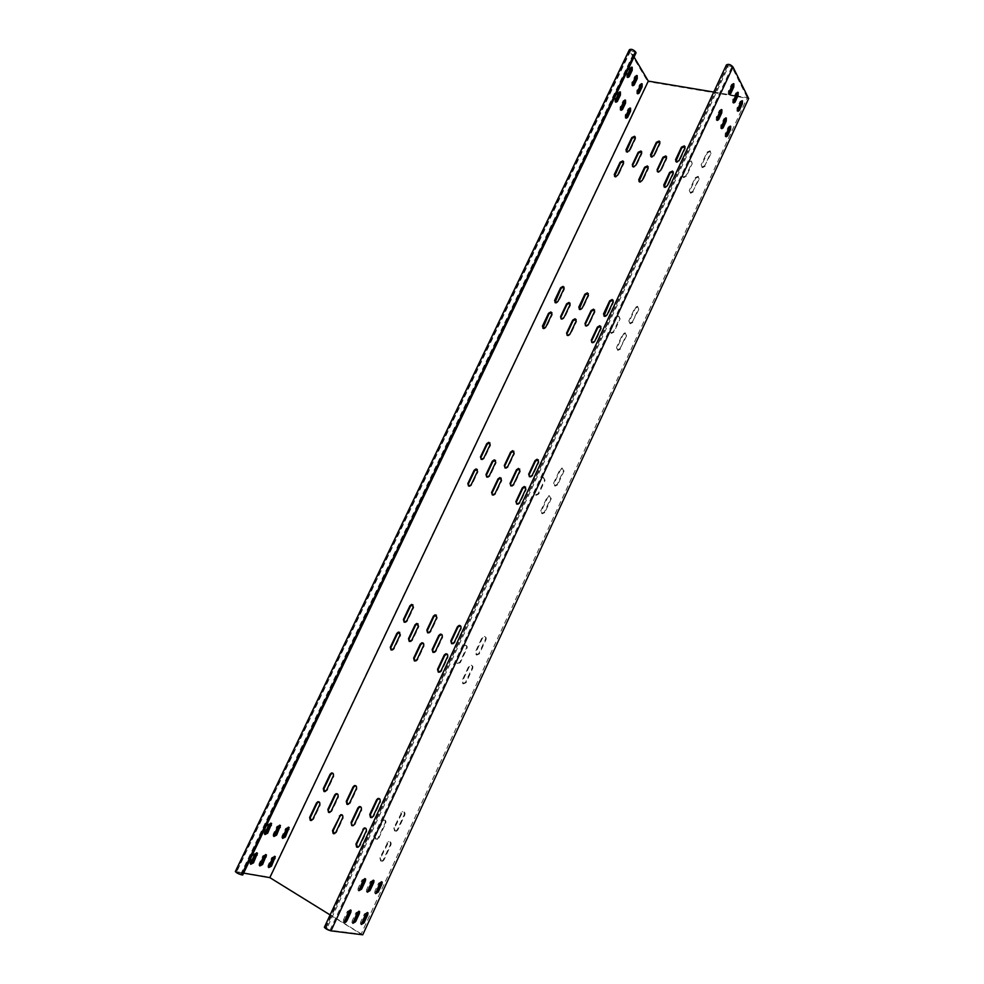<?xml version="1.0" encoding="UTF-8"?>
<svg xmlns="http://www.w3.org/2000/svg" width="984" height="984" viewBox="0 0 984 984"><rect width="100%" height="100%" fill="white"/><g stroke="black" fill="none" stroke-linecap="round" stroke-linejoin="round"><path stroke-width="0.74" stroke-dasharray="4.92 3.69" d="M641.728 151.819L641.986 153.602L636.131 166.025L633.598 167.415L632.577 166.53M683.339 177.157L685.959 175.742L691.875 163.024L691.211 160.982L688.283 162.311L682.367 175.004L683.339 177.157M682.748 175.619L688.652 162.926L691.58 161.61L692.244 163.639L686.328 176.357L683.437 177.686L682.367 175.004M570.056 303.195L570.462 305.261L564.385 318.152L561.999 319.529L560.966 318.791M610.88 332.961L613.512 331.608L619.649 318.386L618.592 316.024L616.107 317.414L609.969 330.612L610.88 332.961M610.4 331.116L616.538 317.93L619.022 316.541L620.08 318.902L613.942 332.112L611.31 333.465L609.969 330.612M495.53 460.377L496.17 462.787L489.847 476.194L487.879 477.56L486.662 477.006M535.542 494.952L538.187 493.661L544.57 479.909L543.106 477.265L541.077 478.654L534.693 492.381L535.542 494.952M535.185 492.787L541.569 479.073L543.598 477.671L545.062 480.315L538.678 494.066L536.034 495.346L534.693 492.381M417.979 623.77L418.938 626.55L412.358 640.486L410.746 641.802L409.492 641.482M457.154 663.499L459.799 662.281L466.453 647.976C466.945 646.107 466.342 645.135 464.645 645.086L463.009 646.414L456.367 660.707L457.154 663.499M456.933 660.99L463.575 646.709L465.198 645.381C466.908 645.43 467.511 646.402 467.019 648.259L460.364 662.564L457.72 663.782L456.367 660.707M441.718 634.471L442.702 637.275L436.084 651.396L434.485 652.724L433.169 652.417M519.7 469.024L520.339 471.459L513.98 485.026L512.012 486.403L510.733 485.838M594.594 309.935L595 312.002L588.887 325.064L586.476 326.442L585.394 325.679M666.586 156.788L666.844 158.572L660.953 171.13L658.382 172.532L657.324 171.61M476.158 654.791L478.827 653.561L485.481 639.206C485.973 637.337 485.358 636.377 483.648 636.316L482 637.657L475.346 651.986L476.158 654.791M479.38 653.856L476.711 655.073L475.912 652.281L482.541 637.964L484.189 636.611C485.911 636.685 486.514 637.644 486.034 639.502L479.38 653.856L478.827 653.561M462.787 683.634L465.469 682.429L472.16 667.976C472.652 666.045 472.025 665.073 470.278 665.036L468.692 666.377L462 680.805L462.787 683.634M466.035 682.699L463.366 683.905L462.566 681.076L469.245 666.648L470.832 665.319C472.591 665.356 473.218 666.328 472.726 668.247L466.035 682.699L465.469 682.429M460.438 625.775L461.385 628.579L454.78 642.736L453.157 644.065L451.816 643.745M412.874 604.742L413.797 607.46L407.265 621.273L405.617 622.589L404.375 622.257M447.142 654.089L448.151 656.955L441.508 671.211L439.934 672.527L438.593 672.244M423.157 643.093L424.153 645.91L417.548 659.981L415.961 661.297L414.67 661.002M436.379 615.135L437.314 617.903L430.746 631.876L429.11 633.204L427.819 632.872M399.738 632.343L400.709 635.123L394.129 649.022L392.53 650.326L391.3 650.03M319.001 801.837L320.329 804.949L313.478 819.401L310.993 820.558M394.572 830.877L395.962 830.988L397.253 829.733L404.178 814.777C404.695 812.587 403.993 811.542 402.087 811.64L393.834 827.839L394.572 830.877M397.88 829.893L396.589 831.148L395.199 831.037L394.473 827.999L402.714 811.825C404.621 811.714 405.322 812.759 404.805 814.949L397.88 829.893L397.253 829.733M380.648 860.939L382.075 861.037L383.329 859.807L390.304 844.752C390.82 842.501 390.107 841.443 388.176 841.578L379.922 857.851L380.648 860.939M383.969 859.954L382.714 861.184L381.288 861.086L380.562 857.999L388.815 841.726C390.746 841.591 391.447 842.648 390.931 844.899L383.969 859.954L383.329 859.807M379.271 798.553L380.623 801.714L373.748 816.462L371.165 817.63M332.678 773.116L333.945 776.167L327.143 790.533L324.609 791.665M365.421 828.048L366.835 831.259L359.91 846.117L357.401 847.298M375.519 839.02L376.884 839.131L378.176 837.888L385.101 822.968C385.63 820.779 384.941 819.746 383.047 819.844L374.806 835.982L375.519 839.02M375.445 836.129L383.686 820.016C385.568 819.906 386.257 820.951 385.74 823.141L378.815 838.036L377.524 839.278L376.159 839.18L374.806 835.982M337.278 793.793L338.594 796.905L331.743 811.406L329.222 812.563M360.525 806.708L361.891 809.869L355.003 824.567L352.469 825.736M341.94 814.789L343.305 817.95L336.417 832.599L333.92 833.768M355.704 785.687L357.007 788.799L350.169 803.35L347.61 804.494M477.314 469.429L477.978 471.853L471.656 485.21L469.712 486.576L468.519 486.047M551.901 312.666L552.332 314.757L546.243 327.623L543.918 328.988L542.873 328.287M623.635 161.708L623.918 163.516L618.05 175.902L615.541 177.28L614.545 176.419M513.882 451.262L514.509 453.661L508.187 467.092L506.182 468.47L504.94 467.904M588.346 293.638L588.739 295.68L582.663 308.619L580.24 309.985L579.195 309.234M659.956 141.856L660.202 143.615L654.348 156.075L651.789 157.477L650.744 156.554M501.188 478.138L501.852 480.586L495.493 494.116L493.55 495.481L492.295 494.952M576.144 319.493L576.562 321.583L570.449 334.609L568.088 335.987L567.018 335.249M648.21 166.763L648.481 168.572L642.589 181.093L640.031 182.483L638.997 181.597M525.591 487.043L526.268 489.515L519.872 503.218L517.928 504.595L516.612 504.054M600.929 326.467L601.347 328.57L595.197 341.743L592.811 343.133L591.692 342.371M673.327 171.929L673.573 173.725L667.656 186.407L665.061 187.809L664.003 186.886M489.958 442.886L490.573 445.248L484.288 458.532L482.283 459.885L481.102 459.331M564.053 287.119L564.447 289.161L558.395 301.94L556.009 303.306L555.001 302.568M635.332 137.084L635.59 138.855L629.76 151.167L627.251 152.545L626.23 151.659M538.359 459.848L538.986 462.259L532.627 475.862L530.61 477.252L529.318 476.662M613.192 300.305L613.573 302.346L607.472 315.433L605.012 316.823L603.93 316.036M685.11 146.739L685.344 148.498L679.477 161.093L676.869 162.508L675.787 161.548M541.655 513.427L544.324 512.135L550.745 498.261L549.207 495.567L547.215 496.969L540.794 510.819L541.655 513.427M544.816 512.529L542.147 513.82L541.286 511.213L547.707 497.363L549.699 495.973L551.237 498.654L544.816 512.529L544.324 512.135M617.423 349.898L620.08 348.545L626.255 335.2L625.135 332.789L622.675 334.191L616.501 347.512L617.423 349.898M620.51 349.037L617.854 350.39L616.931 348.004L623.106 334.695L625.566 333.293L626.685 335.704L620.08 348.545M690.276 192.655L692.921 191.24L698.861 178.399L698.16 176.32L695.233 177.649L689.292 190.465L690.276 192.655M693.289 191.843L690.645 193.258L689.673 191.068L695.602 178.264L698.529 176.935L699.23 179.014L692.921 191.24M554.496 485.715L557.153 484.423L563.537 470.635L562.073 467.99L559.994 469.38L553.623 483.156L554.496 485.715M557.645 484.829L554.976 486.133L554.103 483.562L560.486 469.811L562.553 468.409L564.016 471.053L557.645 484.829L557.153 484.423M629.76 323.256L632.417 321.891L638.554 308.632L637.509 306.282L634.963 307.672L628.825 320.907L629.76 323.256M632.835 322.408L630.178 323.773L629.256 321.424L635.381 308.201L637.927 306.811L638.973 309.161L632.417 321.891M702.145 167.034L704.79 165.607L710.694 152.852L710.054 150.823L707.053 152.151L701.161 164.882L702.145 167.034M705.147 166.222L702.502 167.649L701.518 165.496L707.422 152.778L710.411 151.45L711.051 153.479L704.79 165.607M330.107 914.923L361.103 934.111L747.262 97.674L736.758 95.915M235.361 871.504L269.665 877.199L362.739 934.8M713.757 92.053L735.688 95.731M269.665 877.199L647.743 81.586L748.652 98.511M326.036 927.752L727.57 66.112L728.099 67.17L327.106 927.887L325.581 927.838L330.009 930.249L361.103 934.111M727.57 66.112L727.52 65.424L731.887 66.789L747.262 97.674M729.156 94.206L728.246 94.304L728.357 91.131L731.481 84.403L732.982 83.923M733.523 102.656L732.625 102.779L732.736 99.63L735.823 92.976L737.311 92.484M737.803 110.971L736.918 111.094L737.041 107.994L740.091 101.377L741.567 100.909M725.995 136.493L725.097 136.591L725.233 133.529L728.308 126.875L729.808 126.37M721.592 128.387L720.694 128.474L720.805 125.374L723.916 118.67L725.429 118.154M717.115 120.122L716.192 120.208L716.315 117.071L719.452 110.306L720.977 109.79M350.181 910.015L347.401 911.369L343.601 919.573L343.305 921.528L344.228 921.885M358.729 911.307L355.999 912.648L352.235 920.766L351.94 922.709L352.862 923.054M367.094 912.586L364.412 913.902L360.697 921.934L360.402 923.865L361.325 924.197M381.275 881.836L378.643 883.115L374.953 891.098L374.67 893.066L375.581 893.386M373.071 880.274L370.39 881.566L366.663 889.622L366.368 891.602L367.303 891.947M364.707 878.675L361.977 879.991L358.201 888.121L357.905 890.114L358.84 890.471M236.16 871.43L629.514 50.861L647.743 81.586M626.021 118.068L625.172 118.043L625.172 115.091L628.198 108.732L629.723 108.154M620.941 110.146L620.08 110.122L620.08 107.133L623.143 100.725L624.68 100.134M615.787 102.078L614.914 102.053L614.902 99.027L617.989 92.57L619.539 91.979M627.632 77.33L626.771 77.318L626.759 74.255L629.821 67.834L631.347 67.269M632.675 85.571L631.826 85.571L631.814 82.545L634.852 76.174L636.365 75.608M637.632 93.677L636.796 93.689L636.796 90.688L639.797 84.378L641.297 83.812M288.312 827.175L285.618 828.393L282.014 835.957L281.781 837.864L282.629 838.257M279.616 825.17L276.873 826.4L273.232 834.038L272.998 835.945L273.86 836.363M270.76 823.128L267.968 824.371L264.29 832.083L264.056 834.001L264.917 834.432M256.603 852.796L253.761 854.087L250.047 861.849L249.813 863.731L250.662 864.173M265.618 854.567L262.826 855.846L259.161 863.534L258.927 865.403L259.776 865.822M274.474 856.314L271.732 857.568L268.103 865.182L267.869 867.052L268.706 867.457M242.716 875.022L236.529 872.058L630.51 51.02L634.065 57.023M237.07 871.996L243.626 873.128M324.363 927.248L326.122 927.272L727.028 67.01L728.099 67.17M325.04 927.137L726.389 64.944M327.106 927.887L326.122 927.272M726.5 65.94L727.028 67.01M629.514 50.861L629.342 49.778M630.51 51.02L630.4 50.27L636.07 52.829M241.818 874.456L635.086 52.669M686.328 176.357L685.959 175.742M313.478 819.401L312.814 819.241M373.748 816.462L373.108 816.289M327.143 790.533L326.491 790.349M359.91 846.117L359.258 845.969M378.815 838.036L378.176 837.888M331.743 811.406L331.091 811.234M355.003 824.567L354.351 824.408M336.417 832.599L335.765 832.452M350.169 803.35L349.517 803.165M654.348 156.075L653.954 155.46M629.76 151.167L629.366 150.552M679.477 161.093L679.095 160.478M707.422 152.778L707.053 152.151M701.518 165.496L701.161 164.882M711.051 153.479L710.694 152.852M695.602 178.264L695.233 177.649M699.23 179.014L698.861 178.399M685.344 148.498L684.975 147.871M635.59 138.855L635.197 138.227M648.481 168.572L648.087 167.957M660.202 143.615L659.821 143M357.007 788.799L356.368 788.602M343.305 817.95L342.653 817.778M361.891 809.869L361.239 809.697M338.594 796.905L337.942 796.72M382.37 821.259L381.731 821.099M385.74 823.141L385.101 822.968M366.835 831.259L366.196 831.099M333.945 776.167L333.293 775.97M380.623 801.714L379.996 801.529M387.524 842.968L386.897 842.821M390.931 844.899L390.304 844.752M380.562 857.999L379.922 857.851M401.386 813.079L400.759 812.907M404.805 814.949L404.178 814.777M394.473 827.999L393.834 827.839M320.329 804.949L319.665 804.777M666.844 158.572L666.463 157.957M688.652 162.926L688.283 162.311M692.244 163.639L691.875 163.024M729.439 91.303L728.357 91.131M732.551 84.587L731.481 84.403M733.806 99.815L732.736 99.63M736.893 93.148L735.823 92.976M738.098 108.178L737.041 107.994M741.149 101.561L740.091 101.377M726.278 133.726L725.233 133.529M729.365 127.071L728.308 126.875M721.875 125.571L720.805 125.374M724.987 118.855L723.916 118.67M717.385 117.268L716.315 117.071M720.522 110.503L719.452 110.306M344.584 920.175L343.601 919.573M348.397 911.984L347.401 911.369M353.219 921.368L352.235 920.766M356.983 913.25L355.999 912.648M361.682 922.537L360.697 921.934M365.396 914.493L364.412 913.902M375.937 891.689L374.953 891.098M379.627 883.694L378.643 883.115M367.647 890.212L366.663 889.622M371.386 882.156L370.39 881.566M359.197 888.724L358.201 888.121M362.973 880.582L361.977 879.991M330.009 930.249L731.887 66.789M628.198 108.732L629.17 108.916M625.172 115.091L626.144 115.276M623.143 100.725L624.114 100.897M620.08 107.133L621.052 107.305M617.989 92.57L618.973 92.742M614.902 99.027L615.886 99.2M629.821 67.834L630.806 67.994M626.759 74.255L627.731 74.415M634.852 76.174L635.824 76.334M631.814 82.545L632.786 82.705M639.797 84.378L640.769 84.538M636.796 90.688L637.755 90.86M285.618 828.393L286.516 828.922M282.014 835.957L282.912 836.498M276.873 826.4L277.783 826.941M273.232 834.038L274.13 834.58M267.968 824.371L268.878 824.912M264.29 832.083L265.188 832.624M253.761 854.087L254.659 854.641M250.047 861.849L250.957 862.402M262.826 855.846L263.724 856.387M259.161 863.534L260.059 864.075M271.732 857.568L272.63 858.109M268.103 865.182L269.001 865.736M240.686 874.259L634.471 51.635M312.162 820.644L311.498 820.471M396.589 831.148L395.962 830.988M382.714 861.184L382.075 861.037M372.419 817.716L371.78 817.544M325.79 791.776L325.126 791.591M358.631 847.347L357.979 847.199M377.524 839.278L376.884 839.131M330.415 812.649L329.763 812.476M353.699 825.81L353.047 825.65M335.126 833.842L334.462 833.682M348.828 804.592L348.176 804.42M702.195 167.551L701.838 166.936M710.411 151.45L710.054 150.823M698.529 176.935L698.16 176.32M676.574 162.422L676.205 161.806M651.519 157.391L651.125 156.776M383.686 820.016L383.047 819.844M388.815 841.726L388.176 841.578M402.714 811.825L402.087 811.64M691.58 161.61L691.211 160.982M729.329 94.489L728.246 94.304M733.683 102.963L732.625 102.779M737.975 111.278L736.918 111.094M726.155 136.788L725.097 136.591M721.752 128.67L720.694 128.474M717.262 120.405L716.192 120.208M344.289 922.143L343.305 921.528M352.924 923.312L351.94 922.709M361.386 924.468L360.402 923.865M375.654 893.644L374.67 893.066M367.364 892.193L366.368 891.602M358.902 890.704L357.905 890.114M625.172 118.043L626.131 118.228M620.08 110.122L621.064 110.294M614.914 102.053L615.898 102.225M626.771 77.318L627.755 77.478M631.826 85.571L632.798 85.743M636.796 93.689L637.755 93.849M281.781 837.864L282.679 838.393M272.998 835.945L273.896 836.486M264.056 834.001L264.954 834.543M249.813 863.731L250.711 864.284M258.927 865.403L259.825 865.957M267.869 867.052L268.755 867.593M325.581 927.838L727.52 65.424M630.4 50.27L236.529 872.058"/><path stroke-width="1.48" d="M633.192 166.813L635.726 165.423L641.593 153L640.965 150.995L638.161 152.311L632.294 164.722L633.192 166.813M561.372 318.976L563.918 317.647L570.007 304.745L569.035 302.445L566.624 303.81L560.536 316.7L561.372 318.976M486.772 477.055L489.331 475.789L495.653 462.382L494.325 459.811L492.308 461.176L485.985 474.571L486.772 477.055M409.209 641.396L411.779 640.19L418.36 626.242L416.724 623.438L415.076 624.754L408.495 638.678L409.209 641.396M432.898 652.318L435.506 651.113L442.123 636.98C442.628 635.16 442.05 634.213 440.401 634.139L438.766 635.467L432.148 649.563L432.898 652.318M510.881 485.899L513.476 484.62L519.835 471.041L518.445 468.433L516.416 469.823L510.069 483.378L510.881 485.899M585.849 325.888L588.444 324.548L594.557 311.485L593.549 309.161L591.089 310.538L584.976 323.576L585.849 325.888M657.989 171.929L660.571 170.527L666.463 157.957L665.811 155.939L662.945 157.255L657.066 169.802L657.989 171.929M451.594 643.659L454.214 642.441L460.832 628.272C461.324 626.451 460.746 625.504 459.085 625.418L457.425 626.759L450.82 640.904L451.594 643.659M404.129 622.171L406.675 620.966L413.219 607.153L411.644 604.385L409.959 605.713L403.428 619.502L404.129 622.171M438.298 672.134L440.93 670.928L447.585 656.66C448.089 654.791 447.486 653.831 445.789 653.782L444.19 655.098L437.536 669.341L438.298 672.134M414.362 660.904L416.958 659.698L423.575 645.615C424.079 643.794 423.514 642.847 421.878 642.773L420.254 644.089L413.637 658.148L414.362 660.904M427.585 632.786L430.168 631.58L436.748 617.595L435.1 614.779L433.415 616.119L426.847 630.08L427.585 632.786M390.98 649.92L393.526 648.727L400.107 634.828L398.495 632.023L396.872 633.339L390.291 647.214L390.98 649.92M310.267 820.361L312.814 819.241L319.665 804.777C320.194 802.698 319.591 801.689 317.832 801.739L316.479 802.969L309.64 817.421L310.267 820.361M310.993 820.558L310.317 817.581L317.143 803.153L319.001 801.837M370.464 817.433L371.78 817.544L373.108 816.289L379.996 801.529C380.513 799.402 379.849 798.368 378.004 798.454L376.651 799.709L369.775 814.432L370.464 817.433M371.165 817.63L370.414 814.604L377.278 799.894L379.271 798.553M323.945 791.48L326.491 790.349L333.293 775.97C333.822 773.953 333.219 772.957 331.485 772.981L330.107 774.236L323.305 788.578L323.945 791.48M324.609 791.665L323.97 788.762L330.759 774.42L332.678 773.116M356.626 847.089L357.979 847.199L359.258 845.969L366.196 831.099C366.724 828.922 366.048 827.876 364.166 827.974L355.937 844.051L356.626 847.089M357.401 847.298L356.589 844.198L363.514 829.377L365.421 828.048M328.521 812.366L331.091 811.234L337.942 796.72C338.471 794.641 337.844 793.633 336.073 793.682L334.72 794.924L327.881 809.426L328.521 812.366M329.222 812.563L327.881 809.426M351.743 825.539L353.047 825.65L354.351 824.408L361.239 809.697C361.768 807.556 361.116 806.536 359.283 806.609L357.942 807.864L351.067 822.538L351.743 825.539M352.469 825.736L351.067 822.538M333.17 833.571L335.765 832.452L342.653 817.778C343.182 815.65 342.543 814.629 340.722 814.703L332.518 830.582L333.17 833.571M333.92 833.768L333.182 830.742L340.058 816.117L341.94 814.789M346.934 804.309L349.517 803.165L356.368 788.602C356.897 786.524 356.257 785.515 354.474 785.564L353.108 786.819L346.27 801.357L346.934 804.309M347.61 804.494L346.909 801.529L353.748 787.003L355.704 785.687M468.581 486.071L471.127 484.817L477.449 471.447L476.133 468.876L474.153 470.241L467.831 483.587L468.581 486.071M543.242 328.447L545.776 327.131L551.864 314.253L550.892 311.953L548.519 313.318L542.43 326.159L543.242 328.447M615.123 176.69L617.644 175.312L623.512 162.913L622.872 160.896L620.117 162.212L614.25 174.586L615.123 176.69M505.099 467.966L507.683 466.687L514.005 453.23L512.664 450.672L510.61 452.05L504.3 465.469L505.099 467.966M579.65 309.443L582.221 308.103L588.297 295.151L587.337 292.863L584.865 294.228L578.789 307.156L579.65 309.443M651.396 156.862L653.954 155.46L659.821 143L659.206 141.019L656.34 142.323L650.486 154.771L651.396 156.862M492.394 494.989L494.964 493.722L501.336 480.18L499.946 477.572L497.953 478.95L491.594 492.467L492.394 494.989M567.424 335.433L569.994 334.105L576.12 321.079L575.087 318.742L572.688 320.12L566.575 333.121L567.424 335.433M639.625 181.892L642.195 180.502L648.087 167.957L647.423 165.927L644.606 167.243L638.727 179.764L639.625 181.892M516.735 504.103L519.367 502.824L525.764 489.122L524.3 486.465L522.307 487.855L515.911 501.532L516.735 504.103M592.134 342.58L594.754 341.239L600.904 328.053L599.834 325.692L597.399 327.069L591.249 340.23L592.134 342.58M664.667 187.206L667.275 185.804L673.191 173.123L672.515 171.068L669.649 172.397L663.733 185.053L664.667 187.206M481.225 459.38L483.771 458.113L490.057 444.829L488.79 442.308L486.748 443.661L480.463 456.933L481.225 459.38M555.419 302.752L557.94 301.424L563.992 288.632L563.069 286.381L560.634 287.734L554.582 300.501L555.419 302.752M626.845 151.942L629.366 150.552L635.197 138.227L634.606 136.272L631.789 137.576L625.959 149.875L626.845 151.942M529.515 476.736L532.135 475.457L538.494 461.828L537.092 459.233L535.025 460.623L528.679 474.214L529.515 476.736M604.422 316.27L607.03 314.917L613.143 301.817L612.146 299.493L609.637 300.883L603.524 313.957L604.422 316.27M676.488 161.893L679.095 160.478L684.975 147.871L684.347 145.866L681.42 147.182L675.541 159.765L676.488 161.893M675.787 161.548L681.789 147.809L685.11 146.739M603.93 316.036L610.068 301.399L613.192 300.305M529.318 476.662L529.171 474.62L535.517 461.041L538.359 459.848M626.23 151.659L632.195 138.19L635.332 137.084M555.001 302.568L561.089 288.25L564.053 287.119M481.102 459.331L480.979 457.339L487.264 444.091L489.958 442.886M664.003 186.886L670.03 173L673.327 171.929M591.692 342.371L591.704 340.735L597.841 327.586L600.929 326.467M516.612 504.054L516.428 501.926L522.812 488.261L525.591 487.043M638.997 181.597L645.012 167.858L648.21 166.763M567.018 335.249L567.03 333.625L573.143 320.624L576.144 319.493M492.295 494.952L492.123 492.861L498.47 479.356L501.188 478.138M650.744 156.554L656.722 142.951L659.956 141.856M579.195 309.234L585.308 294.757L588.346 293.638M504.94 467.904L504.804 465.887L511.127 452.468L513.882 451.262M614.545 176.419L620.523 162.815L623.635 161.708M542.873 328.287L548.986 313.822L551.901 312.666M468.519 486.047L468.359 483.98L474.682 470.647L477.314 469.429M713.757 92.053L648.321 81.094L269.85 877.63L330.107 914.923M735.688 95.731L736.758 95.915M641.728 151.819L638.554 152.914L632.7 165.324L632.294 164.722M632.577 166.53L632.7 165.324M570.056 303.195L567.079 304.327L560.991 317.205L560.536 316.7M560.966 318.791L560.991 317.205M495.53 460.377L492.824 461.594L486.514 474.977L485.985 474.571M486.662 477.006L486.514 474.977M417.979 623.77L415.654 625.061L409.086 638.973L408.495 638.678M409.492 641.482L409.086 638.973M441.718 634.471L439.344 635.762L432.726 649.858L432.148 649.563M433.169 652.417L432.726 649.858M519.7 469.024L516.92 470.229L510.573 483.771L510.069 483.378M510.733 485.838L510.573 483.771M594.594 309.935L591.532 311.055L585.418 324.08L584.976 323.576M585.394 325.679L585.418 324.08M666.586 156.788L663.327 157.87L657.447 170.417L657.066 169.802M657.324 171.61L657.447 170.417M451.816 643.745L451.385 641.199L457.99 627.066L460.438 625.775M404.375 622.257L404.018 619.809L410.537 606.021L412.874 604.742M438.593 672.244L438.114 669.624L444.768 655.393L447.142 654.089M414.67 661.002L414.227 658.431L420.844 644.385L423.157 643.093M427.819 632.872L427.425 630.387L433.993 616.427L436.379 615.135M391.3 650.03L390.894 647.497L397.462 633.635L399.738 632.343M337.278 793.793L335.372 795.109L328.533 809.598M360.525 806.708L358.594 808.036L351.719 822.71M726.413 64.907L324.363 927.248C325.372 928.699 327.586 929.905 331.005 930.864L362.739 934.8L748.652 98.511L732.969 66.949C730.645 64.452 728.455 63.776 726.413 64.907L726.389 64.944M730.669 93.701L733.781 86.998L733.88 83.8L732.551 84.587L729.439 91.303L729.329 94.489L730.669 93.701L729.156 94.206M732.982 83.923L732.711 86.826L729.599 93.529M735.011 102.176L738.086 95.522L738.209 92.361L736.893 93.148L733.806 99.815L733.683 102.963L735.011 102.176L733.523 102.656M737.311 92.484L737.028 95.337L733.953 101.992M739.279 110.491L742.33 103.886L742.453 100.774L741.149 101.561L738.098 108.178L737.975 111.278L739.279 110.491L737.803 110.971M741.567 100.909L741.272 103.701L738.221 110.306M727.508 135.976L730.571 129.334L730.694 126.272L729.365 127.071L726.278 133.726L726.155 136.788L727.508 135.976L725.995 136.493M729.808 126.37L729.525 129.15L726.45 135.792M723.117 127.871L726.217 121.167L726.34 118.055L724.987 118.855L721.875 125.571L721.752 128.67L723.117 127.871L721.592 128.387M725.429 118.154L725.159 120.983L722.059 127.674M718.652 119.605L721.776 112.852L721.887 109.704L720.522 110.503L717.385 117.268L717.262 120.405L718.652 119.605L717.115 120.122M720.977 109.79L720.706 112.668L717.582 119.408M344.228 921.885L346.036 919.905L350.181 910.015M350.821 912.34L347.02 920.52C345.913 922.402 345.003 922.943 344.289 922.143L348.397 911.984L351.116 910.372L350.821 912.34L349.824 911.725M352.862 923.054L354.621 921.098L358.729 911.307M359.357 913.607L355.605 921.701L352.924 923.312L356.983 913.25L359.64 911.651L359.357 913.607L358.373 913.004M361.325 924.197L363.034 922.266L367.094 912.586M367.721 914.837L364.018 922.857L361.386 924.468L365.396 914.493L368.016 912.894L367.721 914.837L366.749 914.247M375.581 893.386L377.253 891.504L381.275 881.836M381.915 884.124L378.237 892.094L375.654 893.644L379.627 883.694L382.198 882.156L381.915 884.124L380.931 883.546M367.303 891.947L369 890.04L373.071 880.274M373.711 882.586L369.984 890.631L367.364 892.193L371.386 882.156L373.994 880.606L373.711 882.586L372.727 882.008M358.84 890.471L360.587 888.552L364.707 878.675M365.347 881.024L361.583 889.142L358.902 890.704L362.973 880.582L365.642 879.019L365.347 881.024L364.351 880.434M243.626 873.128L269.85 877.63M634.065 57.023L648.321 81.094M629.17 108.916L626.144 115.276L626.131 118.228L627.546 117.477L630.572 111.13L630.572 108.166L629.17 108.916M629.723 108.154L629.6 110.958L626.021 118.068M624.114 100.897L621.052 107.305L621.064 110.294L622.491 109.556L625.541 103.16L625.541 100.159L624.114 100.897M624.68 100.134L624.569 102.976L620.941 110.146M618.973 92.742L615.886 99.2L615.898 102.225L617.337 101.487L620.424 95.042L620.412 92.004L618.973 92.742M619.539 91.979L619.44 94.87L615.787 102.078M630.806 67.994L627.731 74.415L627.755 77.478L629.157 76.752L632.22 70.344L632.195 67.269L630.806 67.994M631.347 67.269L631.236 70.184L627.632 77.33M635.824 76.334L632.786 82.705L632.798 85.743L634.188 85.005L637.226 78.646L637.214 75.608L635.824 76.334M636.365 75.608L636.242 78.486L632.675 85.571M640.769 84.538L637.755 90.86L637.755 93.849L639.133 93.123L642.134 86.813L642.134 83.812L640.769 84.538M641.297 83.812L641.162 86.641L637.632 93.677M282.912 836.498L286.516 828.922L289.161 827.569L285.335 837.027L282.679 838.393L282.912 836.498M282.629 838.257L284.45 836.498L288.312 827.175M274.13 834.58L277.783 826.941L280.477 825.576L276.615 835.121L273.896 836.486L274.13 834.58M273.86 836.363L275.704 834.58L279.616 825.17M265.188 832.624L268.878 824.912L271.621 823.546L267.709 833.177L264.954 834.543L265.188 832.624M264.917 834.432L266.812 832.636L270.76 823.128M250.957 862.402L254.659 854.641L257.451 853.239L253.515 862.87L250.711 864.284L250.957 862.402M250.662 864.173L252.617 862.316L256.603 852.796M260.059 864.075L263.724 856.387L266.467 854.985L262.58 864.542L259.825 865.957L260.059 864.075M259.776 865.822L261.683 864.001L265.618 854.567M269.001 865.736L272.63 858.109L275.323 856.707L271.473 866.191L268.755 867.593L269.001 865.736M268.706 867.457L270.575 865.637L274.474 856.314M241.597 874.825C238.312 873.866 236.234 872.759 235.348 871.516L629.354 49.741C631.162 48.77 633.192 49.446 635.467 51.783L636.07 52.829L242.716 875.022L241.597 874.825L635.467 51.783M681.789 147.809L681.42 147.182M675.922 160.38L675.541 159.765M632.195 138.19L631.789 137.576M645.012 167.858L644.606 167.243M656.722 142.951L656.34 142.323M353.748 787.003L353.108 786.819M346.909 801.529L346.27 801.357M340.058 816.117L339.406 815.945M333.182 830.742L332.518 830.582M358.594 808.036L357.942 807.864M335.372 795.109L334.72 794.924M363.514 829.377L362.862 829.217M356.589 844.198L355.937 844.051M330.759 774.42L330.107 774.236M323.97 788.762L323.305 788.578M377.278 799.894L376.651 799.709M370.414 814.604L369.775 814.432M317.143 803.153L316.479 802.969M310.317 817.581L309.64 817.421M663.327 157.87L662.945 157.255M733.781 86.998L732.711 86.826M738.086 95.522L737.028 95.337M742.33 103.886L741.272 103.701M730.571 129.334L729.525 129.15M726.217 121.167L725.159 120.983M721.776 112.852L720.706 112.668M347.02 920.52L346.036 919.905M355.605 921.701L354.621 921.098M364.018 922.857L363.034 922.266M378.237 892.094L377.253 891.504M369.984 890.631L369 890.04M361.583 889.142L360.587 888.552M331.005 930.864L732.969 66.949M626.587 117.305L627.546 117.477M629.6 110.958L630.572 111.13M621.519 109.372L622.491 109.556M624.569 102.976L625.541 103.16M616.365 101.315L617.337 101.487M619.44 94.87L620.424 95.042M628.173 76.592L629.157 76.752M631.236 70.184L632.22 70.344M633.216 84.845L634.188 85.005M636.242 78.486L637.226 78.646M638.173 92.951L639.133 93.123M641.162 86.641L642.134 86.813M284.45 836.498L285.335 837.027M288.029 828.946L288.927 829.475M275.704 834.58L276.615 835.121M279.345 826.966L280.243 827.495M266.812 832.636L267.709 833.177M270.477 824.949L271.387 825.478M252.617 862.316L253.515 862.87M256.32 854.579L257.218 855.133M261.683 864.001L262.58 864.542M265.336 856.326L266.233 856.88M270.575 865.637L271.473 866.191M274.192 858.048L275.089 858.589M684.729 146.493L684.347 145.866M635 136.887L634.606 136.272M659.587 141.635L659.206 141.019M355.113 785.749L354.474 785.564M341.387 814.875L340.722 814.703M359.935 806.782L359.283 806.609M336.725 793.867L336.073 793.682M364.818 828.134L364.166 827.974M332.137 773.178L331.485 772.981M378.631 798.627L378.004 798.454M318.496 801.911L317.832 801.739M666.193 156.554L665.811 155.939M641.359 151.61L640.965 150.995M733.88 83.8L733.252 83.701M738.209 92.361L737.582 92.262M730.694 126.272L730.079 126.161M726.34 118.055L725.7 117.945M721.887 109.704L721.235 109.593M351.116 910.372L350.427 909.954M359.64 911.651L358.976 911.245M368.016 912.894L367.364 912.512M382.198 882.156L381.534 881.762M373.994 880.606L373.317 880.2M365.642 879.019L364.941 878.614M629.908 108.043L630.572 108.166M624.852 100.036L625.541 100.159M619.699 91.881L620.412 92.004M631.519 67.158L632.195 67.269M636.537 75.497L637.214 75.608M641.482 83.701L642.134 83.812M288.447 827.15L289.161 827.569M279.739 825.145L280.477 825.576M270.871 823.104L271.621 823.546M256.726 852.784L257.451 853.239M265.766 854.555L266.467 854.985M274.622 856.289L275.323 856.707"/></g></svg>
